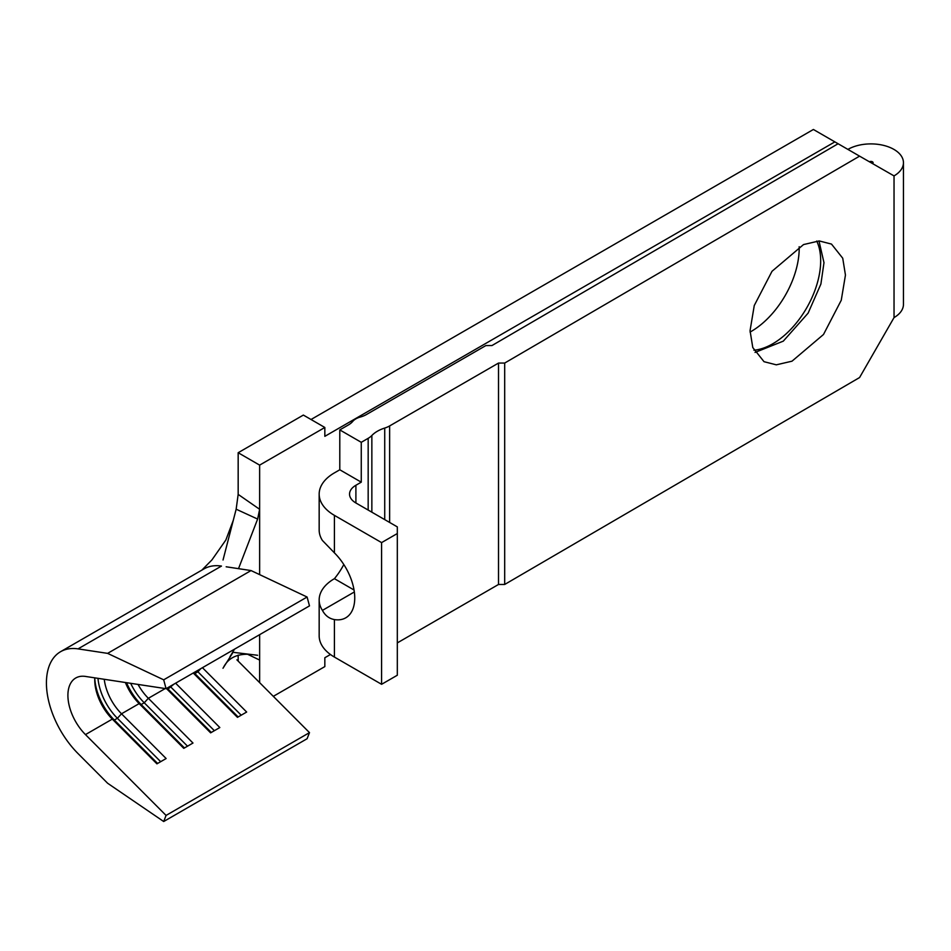 <?xml version="1.0" encoding="UTF-8"?>
<svg xmlns="http://www.w3.org/2000/svg" width="951" height="951" viewBox="0 0 951 951"><rect width="100%" height="100%" fill="white"/><g stroke="black" fill="none" stroke-linecap="round" stroke-linejoin="round"><path stroke-width="1.43" d="M94.803 677.849A37.969 21.921 -120 0 0 94.743 679.882A37.969 21.921 -120 0 0 112.313 719.111L156.927 763.843L166.128 758.529L121.514 713.797L117.389 718.278L160.671 761.68M750.066 332.065A67.794 39.134 120 0 0 799.197 248.366A67.794 39.134 120 0 0 799.173 246.725M753.893 350.218A67.794 39.134 120 0 0 820.677 260.764A67.794 39.134 120 0 0 816.719 241.043M818.989 240.936L823.982 262.678L820.903 284.028L808.112 313.141L783.291 341.147L755.046 352.429M750.054 330.698L752.788 347.555L764.022 361.689L776.313 364.827L791.993 361.19L823.495 334.49L841.255 300.254L845.451 275.077L842.729 258.208L831.483 244.074L819.203 240.936L803.524 244.573L772.022 271.285L754.262 305.521L750.054 330.698M869.38 161.801A2.164 1.248 180 0 1 872.447 161.801A2.164 1.248 180 0 1 873.077 162.68A2.164 1.248 180 0 1 872.447 163.56L872.447 163.572M389.637 522.456L389.637 425.929L498.514 363.068L504.684 363.056L859.573 156.142L894.035 175.899A32.536 18.782 0 0 0 903.45 162.68A32.536 18.782 0 0 0 893.916 149.402A32.536 18.782 0 0 0 847.9 149.402M319.167 494.116L319.167 530.016A52.067 30.063 0 0 0 322.425 540.477L334.419 552.876A43.389 25.047 60 0 1 345.76 617.817A43.389 25.047 60 0 1 334.419 619.577C329.189 618.625 325.183 615.559 322.425 610.387A52.067 30.063 180 0 1 319.167 599.926L319.167 635.815A52.067 30.063 0 0 0 334.419 657.07L381.589 684.304L381.589 542.605L334.419 515.371A52.067 30.063 180 0 1 319.167 494.116A52.067 30.063 180 0 1 334.419 472.873L339.792 469.77L361.261 482.169L361.261 442.31L368.168 438.328A21.695 12.529 180 0 0 371.853 435.499A32.536 18.782 0 0 1 384.727 428.057A21.695 12.529 180 0 0 389.637 425.929M361.261 482.169L355.9 485.26A21.695 12.529 0 0 0 349.54 494.116A21.695 12.529 0 0 0 355.9 502.972L397.316 526.89L397.316 675.234L381.589 684.304M223.033 559.996L236.157 509.201L238.166 494.389L238.166 452.724L303.357 415.076L324.838 427.475L324.838 436.331L834.859 141.877L838.104 143.744L491.952 345.558L485.878 345.57L366.373 414.565A21.695 12.529 180 0 1 360.381 417.014A16.274 9.391 0 0 0 352.714 421.436A21.695 12.529 180 0 1 348.482 424.895L339.792 429.911L339.792 469.77M397.316 642.9L498.514 584.473L504.684 584.461L859.573 377.547L894.035 317.598A32.536 18.782 180 0 0 903.45 304.379L903.45 162.68M498.514 363.068L498.514 584.473M238.166 655.108L238.166 661.1M834.859 141.877L813.39 129.479L311.025 419.51M85.471 676.434A37.969 21.921 -120 0 0 75.759 677.992A37.969 21.921 -120 0 0 85.471 734.6L166.068 815.423L163.691 821.521L107.618 783.244L78.041 753.584A68.329 39.455 60 0 1 60.579 651.697A68.329 39.455 60 0 1 78.041 648.879L107.618 653.373L163.691 679.822L166.068 688.69L85.471 676.434M125.401 682.497A37.969 21.921 -120 0 0 139.155 703.609L183.769 748.354L192.982 743.04L148.356 698.296L144.231 702.777L187.525 746.19M104.241 679.287A37.969 21.921 -120 0 0 121.514 713.797L139.155 703.609L141.164 704.548L184.458 747.962M236.894 659.828L309.491 732.627L166.068 815.423M202.432 667.685L246.666 712.037L237.465 717.351L193.231 672.999M175.59 683.187L219.824 727.539L210.623 732.852L166.389 688.5M138.026 684.423A37.969 21.921 -120 0 0 148.356 698.296L165.224 688.56M226.172 566.784L251.04 570.564L307.102 597.026L309.491 605.882L166.068 688.69M309.491 732.627L307.102 738.725L163.691 821.521M60.579 651.697L204.001 568.888A68.329 39.455 60 0 1 221.464 566.071L78.041 648.879M251.04 570.564L107.618 653.373M307.102 597.026L163.691 679.822M229.976 656.701L234.493 649.212M259.635 574.63L259.635 509.296L257.626 519.068L238.511 568.662M257.626 519.068L236.157 509.201M234.077 652.434L257.626 655.275M259.635 682.64L259.635 634.662M238.166 494.389L259.635 509.296L259.635 465.122L238.166 452.724M273.306 696.346L324.838 666.592L324.838 657.735L330.449 654.502M324.838 427.475L259.635 465.122M504.684 363.056L504.684 584.461M859.573 156.142L838.104 143.744M361.261 442.31L339.792 429.911M259.635 660.065L247.236 654.098M319.167 599.926A52.067 30.063 180 0 1 334.419 578.672A48.81 28.185 120 0 0 343.81 564.537M381.589 542.605L397.316 533.535M193.921 672.607A42.296 24.417 -120 0 0 194.848 673.558L238.142 716.959M196.988 670.835A42.296 24.417 -120 0 0 197.915 671.786L241.209 715.188M167.079 688.108A42.296 24.417 -120 0 0 168.006 689.047L211.3 732.46M170.146 686.337A42.296 24.417 -120 0 0 171.073 687.276L214.367 730.689M126.519 682.675A42.296 24.417 -120 0 0 141.164 704.548L144.231 702.777A42.296 24.417 -120 0 1 130.667 683.305M94.779 678.182A42.296 24.417 -120 0 0 114.322 720.05L157.604 763.451M97.977 678.336A42.296 24.417 -120 0 0 117.389 718.278L114.322 720.05L112.313 719.111L85.471 734.6M322.425 610.387L354.331 591.974M334.419 578.672L354.034 590M368.168 510.057L368.168 438.328M355.9 485.26L355.9 502.972M334.419 515.371L334.419 552.876M894.035 175.899L894.035 317.598M334.419 619.577L334.419 657.07M200.827 668.612L197.915 671.786L194.848 673.558L193.433 672.892M173.985 684.114L168.006 689.047L166.591 688.381M371.853 512.185L371.853 435.499M384.727 519.626L384.727 428.057M201.838 570.148L211.942 559.901L225.851 540.013L233.28 520.352M249.495 654.3C236.835 653.741 228.169 658.104 223.509 667.4M222.986 668.256L232.71 652.885"/></g></svg>
